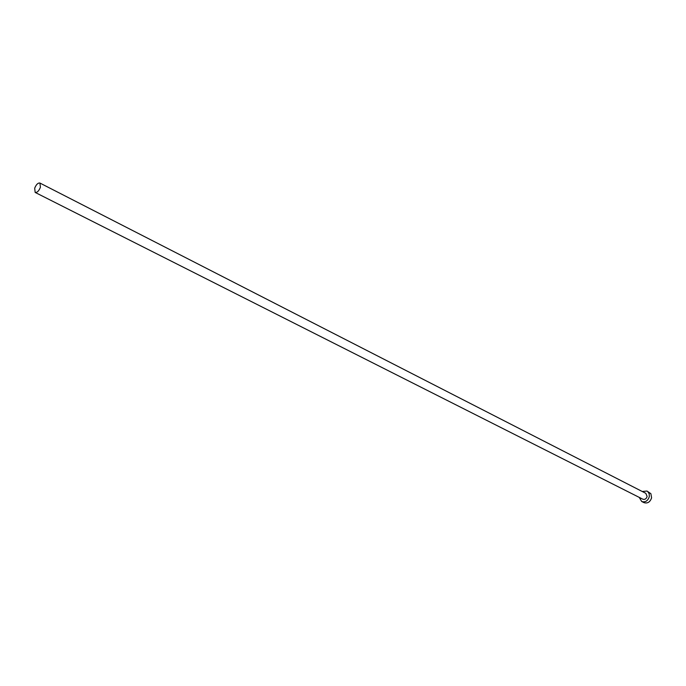 <?xml version="1.0" encoding="UTF-8"?>
<svg xmlns="http://www.w3.org/2000/svg" width="686" height="686" viewBox="0 0 686 686"><rect width="100%" height="100%" fill="white"/><g stroke="black" fill="none" stroke-linecap="round" stroke-linejoin="round"><path stroke-width="1.03" d="M40.414 187.269L39.934 183.051C37.962 182.759 36.212 184.483 34.686 188.204L35.166 192.432C37.138 192.715 38.888 190.991 40.414 187.269M35.166 192.432L642.833 499.202C644.883 499.785 646.306 498.876 647.121 496.484L645.818 493.328L39.934 183.051M639.241 497.384L641.693 501.492C645.329 502.529 647.867 500.917 649.308 496.655L649.17 493.748L647.721 491.528L647.001 491.056L642.242 491.493M641.693 501.492L643.991 502.641C647.618 503.678 650.157 502.066 651.589 497.822L650.877 493.68L647.001 491.056"/></g></svg>
